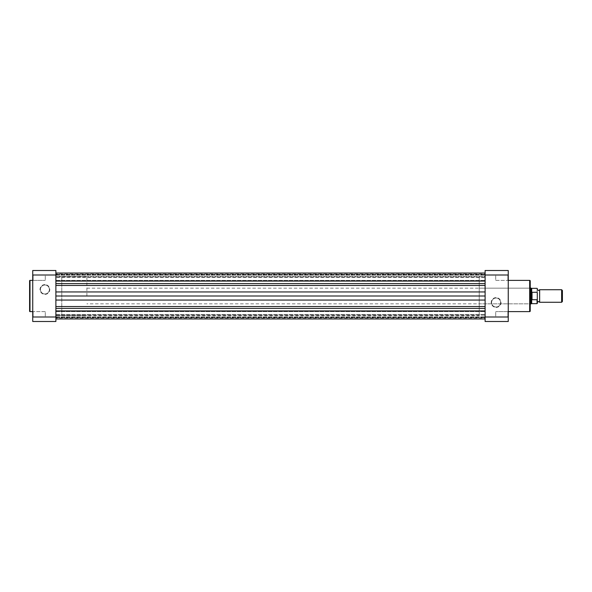 <?xml version="1.0" encoding="UTF-8"?>
<svg xmlns="http://www.w3.org/2000/svg" width="592" height="592" viewBox="0 0 592 592"><rect width="100%" height="100%" fill="white"/><g stroke="black" fill="none" stroke-linecap="round" stroke-linejoin="round"><path stroke-width="0.44" stroke-dasharray="2.96 2.22" d="M539.645 302.275L539.645 289.725M561.638 289.725L561.638 302.275M562.4 301.513L562.4 290.487M537.292 296L537.292 302.275L537.292 296M86.883 296L86.883 276.383L86.883 296M537.292 302.275L537.292 299.241L537.055 299.744L531.801 299.678L531.009 296L531.009 288.156M61.775 296L61.775 276.383L61.775 296M537.292 299.241L537.292 289.725M532.03 299.744L532.03 292.256L537.055 292.256L537.292 292.759M531.801 299.678L532.03 292.256M531.009 303.844L531.009 296L531.801 292.322M531.697 292.603L531.697 288.348M531.697 303.652L531.697 299.397M33.13 316.875L32.738 317.268L32.738 311.222L32.738 317.268L32.738 311.222L32.738 317.268L33.13 316.875L32.738 311.222L33.13 316.875L33.13 311.614L33.13 316.875L45.295 316.875L33.13 316.875M33.13 280.386L32.738 280.778L32.738 274.732L32.738 280.778L32.738 274.732L32.738 280.778L33.13 280.386L32.738 274.732L33.13 280.386L33.13 275.125L33.13 280.386L45.295 280.386L33.13 280.386M44.903 284.604A4.884 4.884 0 0 0 40.019 289.488A4.884 4.884 0 0 0 44.903 294.372A4.884 4.884 0 0 0 49.787 289.488A4.884 4.884 0 0 0 44.903 284.604M44.903 293.98A4.492 4.492 0 0 1 40.411 289.488A4.492 4.492 0 0 1 44.903 284.996A4.492 4.492 0 0 1 49.395 289.488A4.492 4.492 0 0 1 44.903 293.98A4.492 4.492 0 0 1 40.411 289.488A4.492 4.492 0 0 1 44.903 284.996A4.492 4.492 0 0 1 49.395 289.488A4.492 4.492 0 0 1 44.903 293.98M45.295 275.125L33.13 275.125L45.295 275.125L45.295 280.386L45.295 275.125M45.295 311.614L33.13 311.614L45.295 311.614L45.295 316.875L45.295 311.614M32.738 311.614L32.738 280.386L32.738 311.614M86.883 276.383L61.775 276.383L61.775 315.617L61.775 276.383L55.885 276.383L55.885 315.617L55.885 276.383L485.107 276.383L485.107 315.617L485.107 276.383L485.107 315.617L485.107 276.383L479.224 276.383L479.224 315.617L55.885 315.617L55.885 276.383L55.885 315.617L86.883 315.617M55.885 317.001L55.885 321.5L32.738 321.5L32.738 317.001L55.885 317.001L55.885 274.999L32.738 274.999L32.738 317.001M32.738 274.999L32.738 270.5L55.885 270.5L55.885 274.999M29.6 280.778L29.6 311.222M55.885 316.875L485.107 316.875L485.107 311.614L485.107 316.875L485.107 311.614L485.107 316.875L55.885 316.875L55.885 311.614L485.107 311.614L55.885 311.614L55.885 316.875M55.885 280.386L485.107 280.386L485.107 275.125L485.107 280.386L485.107 275.125L485.107 280.386L55.885 280.386L55.885 275.125L485.107 275.125L55.885 275.125L55.885 280.386M55.885 308.425L55.885 318.955L55.885 306.552L55.885 308.425L485.107 308.425L485.107 306.552L485.107 318.955L485.107 308.425M55.885 318.955L55.885 314.626L55.885 315.085L485.107 315.085L485.107 314.626L485.107 317.571L485.107 315.085L55.885 315.085L55.885 318.955L485.107 318.955L485.107 317.571L485.107 318.955M485.107 276.915L485.107 274.429L485.107 276.915L55.885 276.915L55.885 277.374L485.107 277.374L55.885 277.374L55.885 276.915L485.107 276.915M55.885 274.029L55.885 277.374L55.885 274.029L485.107 274.029L485.107 274.806L485.107 274.029M485.107 291.937L485.107 283.575L485.107 291.937L55.885 291.937L55.885 296L485.107 296L485.107 306.552L485.107 296M55.885 291.937L55.885 296M485.107 281.082L485.107 273.045L485.107 281.082L55.885 281.082L55.885 283.575L485.107 283.575M55.885 281.082L55.885 283.575M485.107 277.174L485.107 274.806L485.107 277.174L55.885 277.174L485.107 277.174M55.885 317.971L55.885 314.626L55.885 317.971L485.107 317.971L485.107 317.194L485.107 317.971M485.107 314.826L485.107 317.194L485.107 314.826L55.885 314.826L485.107 314.826M507.862 275.125L508.254 274.732L508.254 280.778L508.254 274.732L508.254 280.778L508.254 274.732L507.862 275.125L508.254 280.778L507.862 275.125L507.862 280.386L507.862 275.125L495.704 275.125L507.862 275.125M507.862 311.614L508.254 311.222L508.254 317.268L508.254 311.222L508.254 317.268L508.254 311.222L507.862 311.614L508.254 317.268L507.862 311.614L507.862 316.875L507.862 311.614L495.704 311.614L507.862 311.614M496.096 307.396A4.884 4.884 0 0 0 500.98 302.512A4.884 4.884 0 0 0 496.096 297.628A4.884 4.884 0 0 0 491.212 302.512A4.884 4.884 0 0 0 496.096 307.396M496.096 298.02A4.492 4.492 0 0 1 500.588 302.512A4.492 4.492 0 0 1 496.096 307.004A4.492 4.492 0 0 1 491.604 302.512A4.492 4.492 0 0 1 496.096 298.02A4.492 4.492 0 0 1 500.588 302.512A4.492 4.492 0 0 1 496.096 307.004A4.492 4.492 0 0 1 491.604 302.512A4.492 4.492 0 0 1 496.096 298.02M529.833 288.156L530.225 287.764L530.225 304.236L529.833 303.844L529.833 288.156L529.833 303.844L479.224 303.844L479.224 288.156L529.833 288.156M86.883 288.156L530.225 288.156L530.225 303.844L86.883 303.844M495.704 316.875L507.862 316.875L495.704 316.875L495.704 311.614L495.704 316.875M495.704 280.386L507.862 280.386L495.704 280.386L495.704 275.125L495.704 280.386M508.254 280.386L508.254 311.614L508.254 280.386M485.107 274.999L485.107 270.5L508.254 270.5L508.254 274.999L485.107 274.999L485.107 317.001L508.254 317.001L508.254 274.999M508.254 317.001L508.254 321.5L485.107 321.5L485.107 317.001M479.224 315.617L479.224 276.383M479.224 288.156L479.224 303.844M537.055 288.348L537.055 292.256M537.055 299.744L537.055 303.652M29.992 311.614L29.992 280.386M55.885 317.571L485.107 317.571L55.885 317.571M55.885 274.429L485.107 274.429L55.885 274.429M55.885 274.806L485.107 274.806L55.885 274.806M55.885 285.448L485.107 285.448M55.885 300.063L485.107 300.063M55.885 306.552L485.107 306.552M55.885 310.918L485.107 310.918M55.885 317.194L485.107 317.194L55.885 317.194M529.677 280.386L529.677 311.614M55.885 314.626L485.107 314.626L55.885 314.626"/><path stroke-width="0.89" d="M537.292 288.585L537.292 289.725L538.468 290.509L539.645 289.725L539.645 302.275L538.468 301.491L537.292 302.275L537.292 303.415L537.292 292.759M561.638 289.725L562.4 290.487L562.4 301.513L561.638 302.275L561.638 289.725L539.645 289.725M531.697 299.397L531.697 303.652L537.055 303.652L537.055 299.744L531.801 299.678L531.009 296L531.009 303.844L530.225 304.236L530.225 287.764L531.009 288.156L531.009 296L531.801 292.322L537.055 292.256M531.801 299.678L531.801 292.322M532.03 299.744L532.03 292.256M537.055 299.744L537.292 299.241M537.055 288.348L531.697 288.348L531.697 292.603M29.6 311.222L29.6 280.778A0.392 0.392 0 0 1 29.992 280.386L29.992 311.614A0.392 0.392 0 0 1 29.6 311.222M32.738 280.386L29.992 280.386M32.738 311.614L29.992 311.614M55.885 317.001L32.738 317.001L32.738 321.5L55.885 321.5L55.885 270.5L32.738 270.5L32.738 274.999L55.885 274.999M32.738 317.001L32.738 274.999M55.885 318.955L485.107 318.955M55.885 296L485.107 296M530.225 280.934L530.225 311.066A0.548 0.548 0 0 1 529.677 311.614L529.677 280.386A0.548 0.548 0 0 1 530.225 280.934L530.225 287.764M508.254 311.614L529.677 311.614M508.254 280.386L529.677 280.386M485.107 274.999L508.254 274.999L508.254 270.5L485.107 270.5L485.107 321.5L508.254 321.5L508.254 317.001L485.107 317.001M508.254 274.999L508.254 317.001M530.225 311.066L530.225 304.236M55.885 310.918L485.107 310.918M55.885 291.937L485.107 291.937M55.885 285.448L485.107 285.448M55.885 283.575L485.107 283.575M55.885 281.082L485.107 281.082M55.885 308.425L485.107 308.425M55.885 306.552L485.107 306.552M55.885 300.063L485.107 300.063M531.697 288.348L531.009 288.156M531.697 303.652L531.009 303.844M539.645 302.275L561.638 302.275M55.885 273.045L485.107 273.045L55.885 273.045"/></g></svg>
